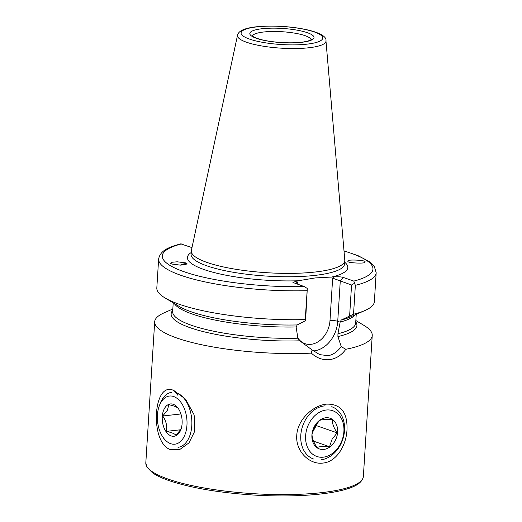 <?xml version="1.0" encoding="UTF-8"?>
<svg xmlns="http://www.w3.org/2000/svg" width="522" height="522" viewBox="0 0 522 522"><rect width="100%" height="100%" fill="white"/><g stroke="black" fill="none" stroke-linecap="round" stroke-linejoin="round"><path stroke-width="0.78" d="M326.622 404.126C340.827 403.865 347.619 412.413 346.999 429.782C346.262 445.566 336.455 461.937 322.916 463.066C309.487 464.939 295.432 451.178 296.764 435.381C297.416 419.629 313.246 405.268 326.622 404.126M174.041 390.639L185.61 399.199L193.903 414.455L194.752 417.965L194.549 431.622L188.957 442.91L179.966 449.37L170.335 449.579C149.259 442.251 153.2 379.703 174.041 390.639L177.826 395.239M364.741 261.985C368.043 260.217 345.616 259.082 348.2 261.144C344.905 262.912 367.325 264.047 364.741 261.985L364.689 262.116M187.007 263.995A7.269 2.512 -26.8 0 0 186.139 263.714A7.269 2.512 -26.8 0 0 180.325 265.13M171.823 264.047L180.338 265.13L185.669 264.667L187.007 263.662L185.721 262.886L177.206 261.803L171.875 262.266L170.537 263.271L171.823 264.047M353.538 314.211L341.192 320.051L340.161 322.081L337.943 333.747L337.91 336.566L341.284 346.699L345.838 349.283C341.453 355.319 335.979 358.784 329.421 359.671C322.753 360.252 316.717 358.066 311.321 353.12L312.104 349.942L299.772 340.807L297.86 338.204L296.137 327.059L297.175 324.945L305.611 320.652L305.24 319.581L307.295 288.464L304.333 286.591L292.953 282.474L296.535 281.051L315.157 277.939L333.649 276.921C337.597 276.582 340.781 276.745 343.215 277.41L353.818 281.09L355.351 285.332L353.538 314.211A108.987 24.058 3.6 0 0 365.067 310.473A108.987 24.058 3.6 0 0 374.365 301.605L376.186 272.725L374.365 266.598L369.243 261.587L358.072 255.669L343.991 250.841M312.104 349.942L319.751 354.653L327.522 355.573C331.999 355.456 336.586 352.494 341.284 346.699M237.523 35.294L191.378 250.397A76.897 16.978 3.6 0 0 191.3 250.952A76.897 16.978 3.6 0 0 233.712 268.934A76.897 16.978 3.6 0 0 314.936 272.047A76.897 16.978 3.6 0 0 344.794 260.608A76.897 16.978 3.6 0 0 344.788 260.047L325.963 40.86C327.94 30.589 284.098 23.725 256.367 26.792C250.906 27.385 246.554 28.345 243.291 29.676C239.924 31.105 237.999 32.977 237.523 35.294A44.331 9.787 3.6 0 0 261.281 45.871A44.331 9.787 3.6 0 0 308.756 47.776A44.331 9.787 3.6 0 0 325.963 40.86M172.828 309.004L163.986 312.9A108.987 24.058 3.6 0 0 154.688 321.767A108.987 24.058 3.6 0 0 311.321 353.12M345.838 349.283A108.987 24.058 3.6 0 0 372.238 335.457A108.987 24.058 3.6 0 0 364.121 325.493L355.841 320.521M297.175 324.945A93.073 20.547 3.6 0 1 179.072 306.368L164.932 297.879A108.987 24.058 3.6 0 1 156.822 287.922L158.636 259.042C160.313 249.744 170.642 246.638 180.742 243.859L191.979 247.604M164.932 297.879A108.987 24.058 3.6 0 0 305.24 319.581M349.629 315.758L351.56 284.999L332.658 278.161L333.649 276.921M351.56 284.999L354.66 283.198M307.295 288.464L305.611 320.652M296.535 281.051L297.39 282.082L295.609 283.563M185.356 264.739A5.572 1.925 -26.8 0 0 184.162 264.621A5.572 1.925 -26.8 0 0 181.982 265.104M160.548 403.082A24.221 14.688 -96.3 0 0 159.321 405.783A24.221 14.688 -96.3 0 0 162.779 436.914A24.221 14.688 -96.3 0 0 183.822 437.142A24.221 14.688 -96.3 0 0 181.402 403.023A24.221 14.688 -96.3 0 0 160.548 403.082M171.862 392.296A27.679 16.789 -96.3 0 0 161.624 400.341A27.679 16.789 -96.3 0 0 160.215 403.434L159.321 405.783M177.976 447.315A27.679 16.789 -96.3 0 0 188.22 439.27A27.679 16.789 -96.3 0 0 190.341 411.245A27.679 16.789 -96.3 0 0 175.627 392.564M178.504 408.83A16.26 9.866 -96.3 0 0 164.371 408.674A16.26 9.866 -96.3 0 0 166.003 431.583A16.26 9.866 -96.3 0 0 179.999 431.544A16.26 9.866 -96.3 0 0 180.827 429.73A16.26 9.866 -96.3 0 0 178.504 408.83C177.493 407.212 174.263 405.848 168.802 404.713L167.451 410.168L162.72 415.988C166.12 420.823 167.321 425.945 166.329 431.361C171.738 432.47 174.968 433.834 176.018 435.452L181.127 428.869M180.677 429.769L166.329 431.361M180.919 413.966L162.72 415.988M315.901 424.68L316.241 425.587L312.424 432.516A13.84 10.57 109.1 0 0 314.329 427.231M309.455 422.676A24.221 18.498 109.1 0 0 313.2 454.597A24.221 18.498 109.1 0 0 340.083 444.522A24.221 18.498 109.1 0 0 336.338 412.595A24.221 18.498 109.1 0 0 309.455 422.676M325.102 405.855A27.679 21.141 109.1 0 0 305.155 420.38A27.679 21.141 109.1 0 0 313.585 459.014M321.382 459.758A27.679 21.141 109.1 0 0 340.161 445.351A27.679 21.141 109.1 0 0 331.731 406.716M337.166 432.849C333.832 427.909 332.188 423.518 332.233 419.681C326.38 419.316 322.185 419.544 319.666 420.367L314.538 426.839L312.025 434.226C311.96 437.984 313.605 442.375 316.965 447.393C319.412 446.578 323.607 446.349 329.532 446.708L332.044 439.328L337.166 432.849L316.241 425.587M335.052 440.933A16.26 12.424 109.1 0 0 332.54 419.499A16.26 12.424 109.1 0 0 314.485 426.265A16.26 12.424 109.1 0 0 316.998 447.7A16.26 12.424 109.1 0 0 335.052 440.933M313.507 441.149L329.532 446.708M372.238 335.457L363.364 476.488A108.987 24.058 -176.4 0 1 321.05 492.703A108.987 24.058 -176.4 0 1 168.469 479.216A108.987 24.058 -176.4 0 1 145.814 462.799L154.688 321.767M297.592 337.486A22.316 17.043 109.1 0 0 310.981 344.324A22.316 17.043 109.1 0 0 329.982 320.638L332.658 278.161M343.215 277.41L340.266 281.077L337.734 321.324A27.855 21.271 -70.9 0 1 314.022 350.882A27.855 21.271 -70.9 0 1 313.252 350.954M311.066 39.718A29.408 6.492 3.6 0 0 294.173 33.062A29.408 6.492 3.6 0 0 263.799 31.986A29.408 6.492 3.6 0 0 252.446 36.031M330.837 277.234A80.355 17.741 3.6 0 0 344.69 262.207M191.3 250.952L191.085 254.318A76.897 16.978 3.6 0 0 233.504 272.308A76.897 16.978 3.6 0 0 314.727 275.42A76.897 16.978 3.6 0 0 344.579 263.975L344.794 260.608M256.961 26.863A40.905 9.031 3.6 0 0 249.581 39.111A40.905 9.031 3.6 0 0 306.845 44.174A40.905 9.031 3.6 0 0 314.224 31.92A40.905 9.031 3.6 0 0 256.961 26.863M262.279 28.71A32.175 7.106 3.6 0 0 256.478 38.341A32.175 7.106 3.6 0 0 301.527 42.321A32.175 7.106 3.6 0 0 307.327 32.69A32.175 7.106 3.6 0 0 262.279 28.71M340.161 322.081A91.689 20.241 3.6 0 0 355.077 314.877M341.192 320.051A93.073 20.547 3.6 0 0 349.975 317.122L365.067 310.473M337.943 333.747A91.689 20.241 3.6 0 0 355.678 323.092L356.232 314.368M337.91 336.566A93.073 20.547 3.6 0 0 355.756 321.898M353.818 281.09A105.529 23.294 3.6 0 0 344.011 251.017M181.428 243.944A105.529 23.294 3.6 0 0 184.233 271.786A105.529 23.294 3.6 0 0 304.333 286.591M191.202 252.55A80.355 17.741 3.6 0 0 213.766 272.464A80.355 17.741 3.6 0 0 299.354 280.738M158.636 259.042A108.987 24.058 3.6 0 0 307.053 290.702M355.351 285.332A108.987 24.058 3.6 0 0 376.186 272.725M174.296 303.504A91.689 20.241 3.6 0 0 296.144 326.974M173.213 302.851L172.665 311.575A91.689 20.241 3.6 0 0 297.86 338.204M172.743 310.388A93.073 20.547 3.6 0 0 205.524 332.155A93.073 20.547 3.6 0 0 299.772 340.807M297.39 282.082L297.259 284.138M340.155 322.165L337.734 321.324A5.533 1.22 -176.4 0 0 329.982 320.638M363.364 476.488C362.053 484.253 352.063 487.639 343.313 490.021C336.142 491.9 327.477 493.342 317.311 494.36C298.323 496.2 277.221 496.435 253.999 495.065C219.39 492.794 191.143 488.005 169.265 480.697C162.127 478.224 156.548 475.607 152.541 472.841L146.878 467.131L145.814 462.799M311.243 39.561C311.875 39.222 309.957 41.264 301.05 42.269C289.247 43.685 270.155 42.262 259.754 39.215C253.783 37.375 253.588 36.775 253.046 36.507L252.289 35.855M162.779 436.914L164.169 439.009"/></g></svg>
